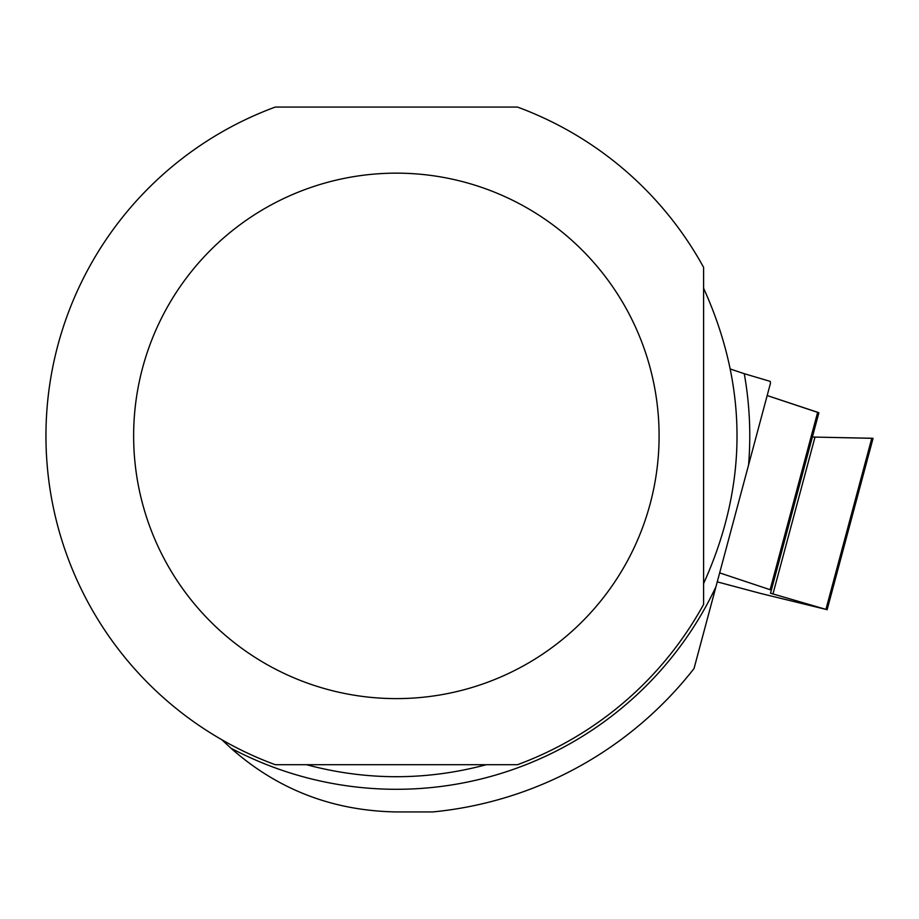 <?xml version="1.0" encoding="UTF-8"?>
<svg xmlns="http://www.w3.org/2000/svg" width="919" height="919" viewBox="0 0 919 919"><rect width="100%" height="100%" fill="white"/><g stroke="black" fill="none" stroke-linecap="round" stroke-linejoin="round"><path stroke-width="1.38" d="M771.351 590.113L770.513 593.226L825.94 609.377L871.786 438.26L873.05 438.34L812.373 437.03L818.875 412.769L817.669 412.286L767.181 395.549L818.875 412.769L771.351 590.113L719.657 572.882M717.257 581.865L760.737 593.467L825.94 609.377M871.786 438.26L812.373 437.03M703.598 604.415A350.415 350.415 0 0 1 517.466 764.711L275.263 764.711A350.415 350.415 0 0 1 275.263 107.063L517.466 107.063A350.415 350.415 0 0 1 703.598 267.36L703.598 604.415M230.956 748.192A353.413 353.413 0 0 0 715.935 586.793L694.029 668.55A377.801 377.801 0 0 1 432.723 811.936L396.365 811.936C332.816 810.857 277.676 789.616 230.956 748.192L221.858 739.761M744.264 373.7L770.214 381.374A377.801 377.801 0 0 1 770.478 383.223L748.571 464.98A353.413 353.413 0 0 0 744.264 373.7L730.639 369.116M715.935 586.793L748.571 464.98M306.509 764.711C366.417 780.702 426.313 780.702 486.22 764.711M703.598 583.565C748.158 485.117 748.158 386.658 703.598 288.21M133.634 435.882A262.731 262.731 0 0 1 461.579 181.376A262.731 262.731 0 0 1 626.712 562.244A262.731 262.731 0 0 1 133.634 435.882M770.145 589.619L817.669 412.286M772.948 594.03L814.981 437.18M827.111 609.768L873.05 438.34"/></g></svg>
